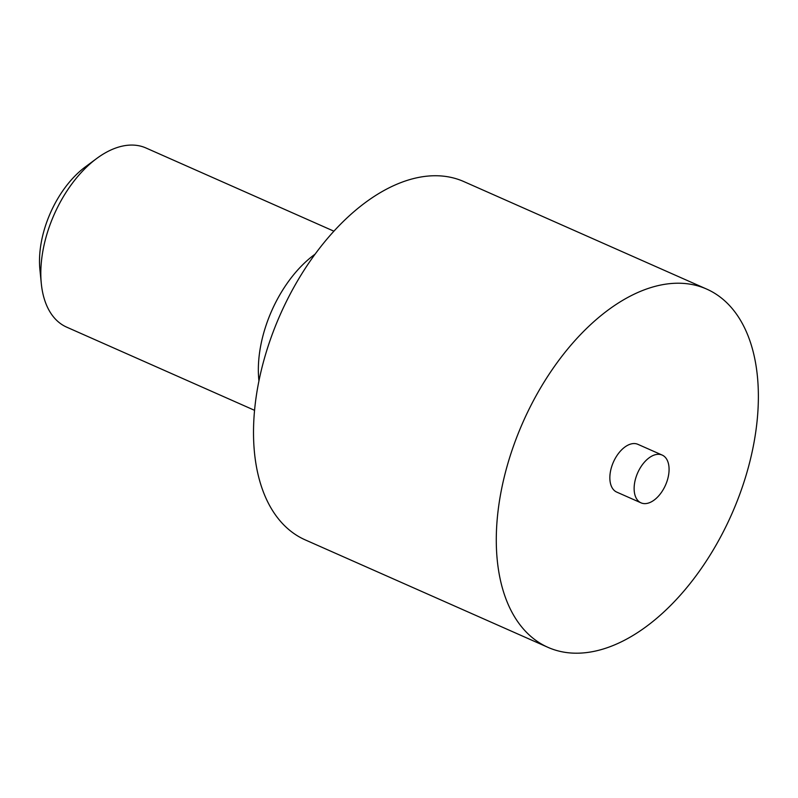 <?xml version="1.0" encoding="UTF-8"?>
<svg xmlns="http://www.w3.org/2000/svg" width="798" height="798" viewBox="0 0 798 798"><rect width="100%" height="100%" fill="white"/><g stroke="black" fill="none" stroke-linecap="round" stroke-linejoin="round"><path stroke-width="1.2" d="M548.017 647.368L305.235 539.887A195.919 114.054 -66.1 0 1 271.26 337.065A195.919 114.054 -66.1 0 1 435.858 175.74A195.919 114.054 -66.1 0 1 463.857 181.585L706.639 289.066A195.919 114.054 -66.1 0 1 731.616 514.391A195.919 114.054 -66.1 0 1 548.017 647.368A195.919 114.054 -66.1 0 1 514.032 444.546A195.919 114.054 -66.1 0 1 678.629 283.22A195.919 114.054 -66.1 0 1 706.639 289.066M662.18 455.079L637.901 444.336A26.125 15.202 113.9 0 0 634.171 443.548A26.125 15.202 113.9 0 0 612.216 465.064A26.125 15.202 113.9 0 0 616.754 492.107L641.033 502.85A26.125 15.202 113.9 0 0 665.512 485.124A26.125 15.202 113.9 0 0 662.18 455.079A26.125 15.202 113.9 0 0 658.44 454.301A26.125 15.202 113.9 0 0 636.495 475.808A26.125 15.202 113.9 0 0 641.033 502.85M258.951 380.935A97.964 57.027 -66.1 0 1 315.06 254.183M254.572 410.332L66.673 327.14A97.964 57.027 -66.1 0 1 41.306 283.579A97.964 57.027 -66.1 0 1 96.678 158.503A97.964 57.027 -66.1 0 1 131.979 145.066A97.964 57.027 -66.1 0 1 145.984 147.989L333.883 231.181M41.306 283.579L39.9 269.495A80.329 46.763 -66.1 0 1 85.306 166.932L96.678 158.503"/></g></svg>
